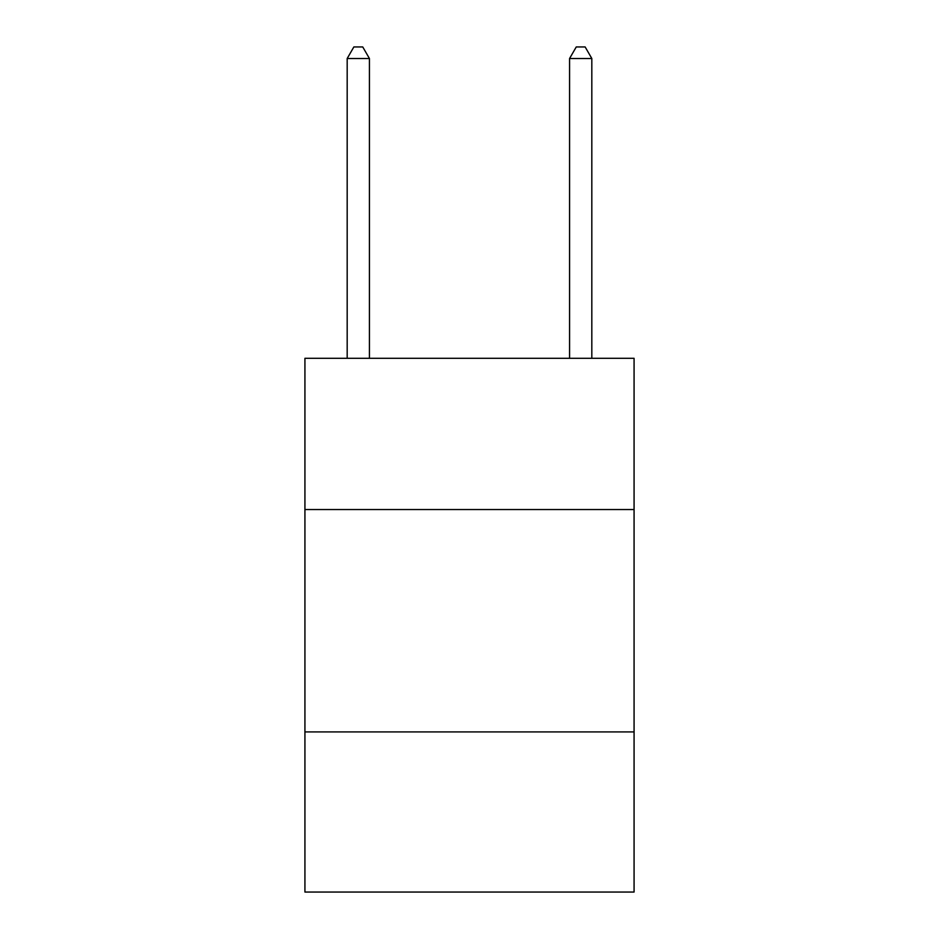 <?xml version="1.0" encoding="UTF-8"?>
<svg xmlns="http://www.w3.org/2000/svg" width="939" height="939" viewBox="0 0 939 939"><rect width="100%" height="100%" fill="white"/><g stroke="black" fill="none" stroke-linecap="round" stroke-linejoin="round"><path stroke-width="1.41" d="M634.071 509.537L634.071 358.299L304.929 358.299L304.929 509.537L634.071 509.537L634.071 892.05L304.929 892.05L304.929 509.537M634.071 731.927L304.929 731.927M369.426 358.299L369.426 58.511L347.184 58.511L347.184 358.299M347.184 58.511L353.85 46.95L362.747 46.95L369.426 58.511M591.816 358.299L591.816 58.511L569.574 58.511L569.574 358.299M569.574 58.511L576.253 46.95L585.15 46.95L591.816 58.511"/></g></svg>

